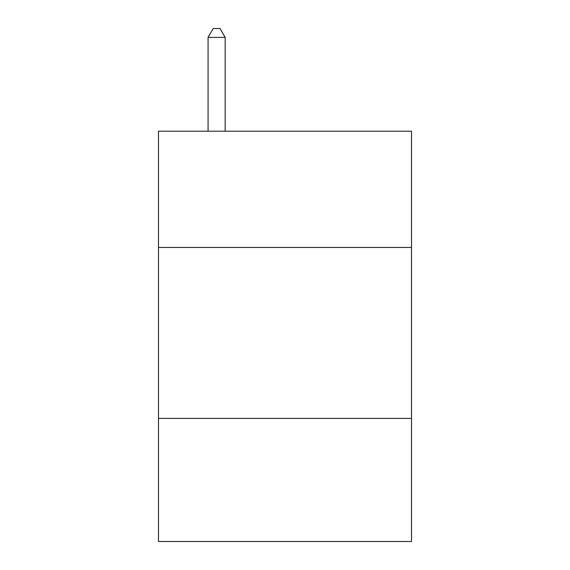 <?xml version="1.0" encoding="UTF-8"?>
<svg xmlns="http://www.w3.org/2000/svg" width="570" height="570" viewBox="0 0 570 570"><rect width="100%" height="100%" fill="white"/><g stroke="black" fill="none" stroke-linecap="round" stroke-linejoin="round"><path stroke-width="0.85" d="M411.504 247.458L411.504 131.207L158.496 131.207L158.496 247.458L411.504 247.458L411.504 541.5L158.496 541.5L158.496 247.458M411.504 418.416L158.496 418.416M225.164 131.207L225.164 37.392L208.071 37.392L208.071 131.207M208.071 37.392L213.201 28.5L220.034 28.5L225.164 37.392"/></g></svg>
